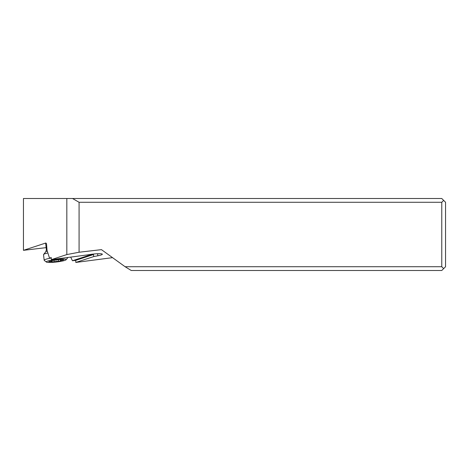 <?xml version="1.0" encoding="UTF-8"?>
<svg xmlns="http://www.w3.org/2000/svg" width="469" height="469" viewBox="0 0 469 469"><rect width="100%" height="100%" fill="white"/><g stroke="black" fill="none" stroke-linecap="round" stroke-linejoin="round"><path stroke-width="0.7" d="M112.537 257.645L75.814 262.441L93.736 256.572L97.845 255.781A9.45 1.202 173.4 0 0 102.348 254.216A9.45 1.202 173.4 0 0 101.791 253.887A9.45 1.202 173.4 0 0 88.078 254.831L51.397 259.627L66.827 254.573L79.079 252.24L79.079 202.28L72.531 198.504L23.45 198.504L23.45 250.329L46.138 247.638M72.531 198.504L441.769 198.504L445.55 202.28L445.55 266.72L443.662 268.608L441.769 266.72L125.106 266.72L101.456 249.637L79.079 252.24M51.397 259.627L51.238 257.569L49.526 258.132L47.023 250.282L46.519 243.733L45.856 242.989L23.45 250.329M66.827 254.573L66.827 198.504M75.814 262.441L75.738 260.342L72.437 260.746L70.778 257.247M51.262 257.915L49.526 258.132M87.938 254.86L88.489 255.494L93.501 254.526L93.736 256.572M72.437 260.746L88.489 255.494M75.738 260.342L93.501 254.526M443.662 268.608L441.769 270.496L131.244 270.496L125.106 266.72M441.769 266.72L441.769 202.28L79.079 202.28M441.769 202.28L443.662 200.392M64.716 259.105A10.013 1.272 -6.6 0 1 66.106 259.762A10.013 1.272 -6.6 0 1 58.361 261.749A10.013 1.272 -6.6 0 1 47.727 262.382A10.013 1.272 -6.6 0 1 46.372 262.054A10.013 1.272 -6.6 0 1 52.856 259.92A10.013 1.272 -6.6 0 1 64.716 259.105M66.106 259.762L67.753 257.71A11.907 1.513 173.4 0 0 67.817 257.61M51.273 258.026A11.907 1.513 173.4 0 0 44.18 260.254A11.907 1.513 173.4 0 0 44.297 260.436L46.372 262.054M60.255 259.498L58.291 259.697A3.119 0.399 -6.6 0 1 53.859 260.219L51.813 260.612A3.119 0.399 -6.6 0 1 51.948 260.705A3.119 0.399 -6.6 0 1 49.691 261.356L48.788 261.614L49.743 261.661A3.119 0.399 -6.6 0 1 51.69 261.62A3.119 0.399 -6.6 0 1 52.141 261.766A3.119 0.399 -6.6 0 1 52.047 261.884L54.152 261.79A3.119 0.399 -6.6 0 1 58.584 261.268L60.63 260.875A3.119 0.399 -6.6 0 1 60.495 260.782A3.119 0.399 -6.6 0 1 62.758 260.131L63.655 259.873L62.699 259.832A3.119 0.399 -6.6 0 1 60.302 259.72A3.119 0.399 -6.6 0 1 60.395 259.603L60.302 259.72M47.879 252.973A11.907 1.513 173.4 0 0 43.605 254.468A11.907 1.513 173.4 0 0 43.529 254.673L44.18 260.254M97.845 255.781L97.605 253.723M62.723 259.826L62.758 260.131M58.396 259.674L58.584 261.268M53.97 260.219L54.152 261.79M49.708 261.35L49.743 261.661M47.269 251.05A9.392 1.196 173.4 0 0 45.804 251.742L43.605 254.468M46.947 249.221A8.506 1.079 173.4 0 0 46.378 249.69L45.61 243.071M60.384 259.797L60.495 260.782M51.989 260.453L52.141 261.766M45.804 251.742L46.378 249.69"/></g></svg>
